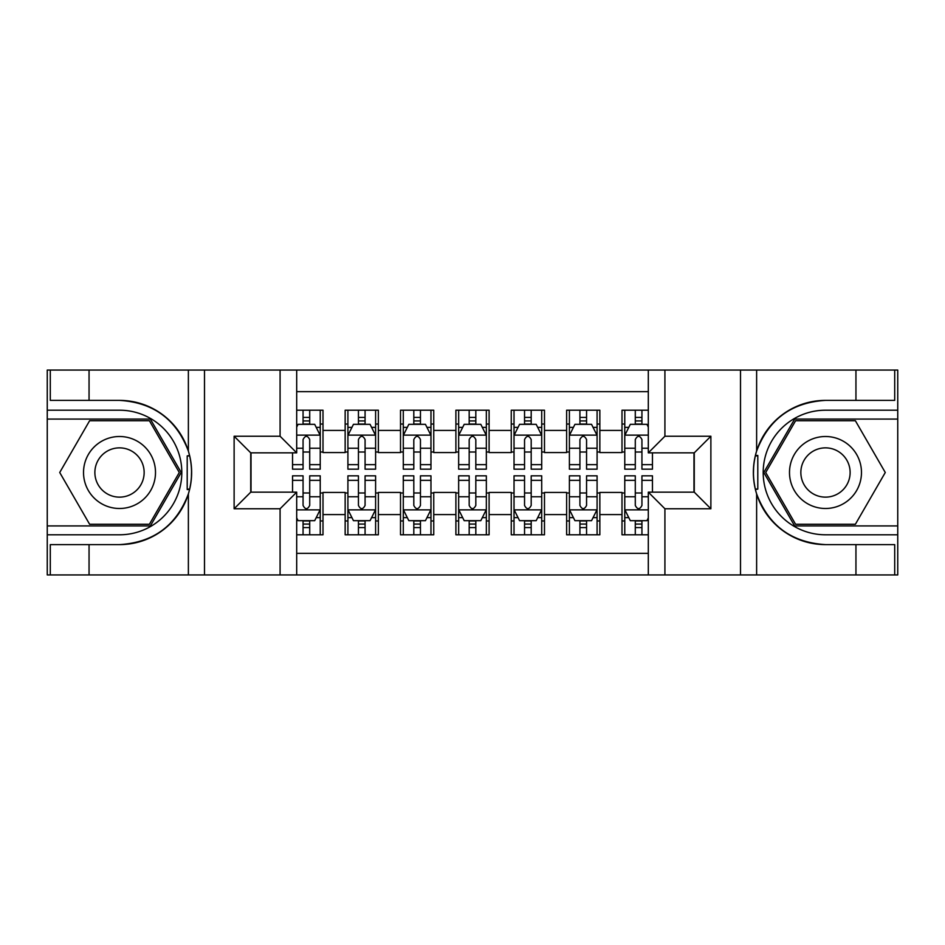 <?xml version="1.0" encoding="UTF-8"?>
<svg xmlns="http://www.w3.org/2000/svg" width="945" height="945" viewBox="0 0 945 945"><rect width="100%" height="100%" fill="white"/><g stroke="black" fill="none" stroke-linecap="round" stroke-linejoin="round"><path stroke-width="1.42" d="M296.695 574.938L648.305 574.938L648.305 492.156L694.256 492.156L694.256 452.844L648.305 452.844L648.305 370.062L296.695 370.062L296.695 452.844L250.744 452.844L250.744 492.156L296.695 492.156L296.695 574.938L89.054 574.938L89.054 544.615L119.507 544.615A72.115 72.115 0 0 0 188.374 493.916C192.603 479.658 192.603 465.377 188.374 451.084A72.115 72.115 0 0 0 119.507 400.385L89.054 400.385L89.054 370.062L47.25 370.062L47.25 525.928L150.361 525.928L181.204 472.5L150.361 419.072L47.25 419.072M648.305 410.213L621.999 410.213L621.999 430.424L599.851 430.424L599.851 452.572L621.999 452.572L621.999 430.424M599.851 430.424L599.851 410.213L566.634 410.213L566.634 430.424L544.485 430.424L544.485 452.572L566.634 452.572L566.634 430.424M544.485 430.424L544.485 410.213L511.257 410.213L511.257 430.424L489.108 430.424L489.108 452.572L511.257 452.572L511.257 430.424M489.108 430.424L489.108 410.213L455.892 410.213L455.892 430.424L433.743 430.424L433.743 452.572L455.892 452.572L455.892 430.424M433.743 430.424L433.743 410.213L400.515 410.213L400.515 430.424L378.366 430.424L378.366 452.572L400.515 452.572L400.515 430.424M378.366 430.424L378.366 410.213L345.149 410.213L345.149 452.572L323.001 452.572L323.001 410.213L296.695 410.213M296.695 534.787L323.001 534.787L323.001 492.439L345.149 492.439L345.149 534.787L378.366 534.787L378.366 492.439L400.515 492.439L400.515 514.588L378.366 514.588M400.515 514.588L400.515 534.787L433.743 534.787L433.743 492.439L455.892 492.439L455.892 514.588L433.743 514.588M455.892 514.588L455.892 534.787L489.108 534.787L489.108 492.439L511.257 492.439L511.257 514.588L489.108 514.588M511.257 514.588L511.257 534.787L544.485 534.787L544.485 492.439L566.634 492.439L566.634 514.588L544.485 514.588M566.634 514.588L566.634 534.787L599.851 534.787L599.851 492.439L621.999 492.439L621.999 514.588L599.851 514.588M648.305 391.655L296.695 391.655M296.695 553.345L648.305 553.345M621.999 514.588L621.999 534.787L648.305 534.787M251.016 452.844L251.016 492.156M693.984 492.156L693.984 452.844M303.061 424.045L309.712 424.045M320.225 424.045L323.001 424.045M303.061 452.017L309.712 452.017M320.225 452.017L323.001 452.017M303.061 492.983L309.712 492.983M320.225 492.983L323.001 492.983M303.061 520.955L309.712 520.955M320.225 520.955L323.001 520.955M345.149 452.017L347.914 452.017M358.438 452.017L365.077 452.017M375.602 452.017L378.366 452.017M345.149 424.045L347.914 424.045M358.438 424.045L365.077 424.045M375.602 424.045L378.366 424.045M345.149 492.983L347.914 492.983M358.438 492.983L365.077 492.983M375.602 492.983L378.366 492.983M345.149 520.955L347.914 520.955M358.438 520.955L365.077 520.955M375.602 520.955L378.366 520.955M400.515 492.983L403.291 492.983M413.804 492.983L420.454 492.983M430.967 492.983L433.743 492.983M400.515 520.955L403.291 520.955M413.804 520.955L420.454 520.955M430.967 520.955L433.743 520.955M400.515 424.045L403.291 424.045M413.804 424.045L420.454 424.045M430.967 424.045L433.743 424.045M400.515 452.017L403.291 452.017M413.804 452.017L420.454 452.017M430.967 452.017L433.743 452.017M455.892 492.983L458.656 492.983M469.181 492.983L475.819 492.983M486.344 492.983L489.108 492.983M455.892 520.955L458.656 520.955M469.181 520.955L475.819 520.955M486.344 520.955L489.108 520.955M455.892 424.045L458.656 424.045M469.181 424.045L475.819 424.045M486.344 424.045L489.108 424.045M455.892 452.017L458.656 452.017M469.181 452.017L475.819 452.017M486.344 452.017L489.108 452.017M511.257 492.983L514.033 492.983M524.546 492.983L531.196 492.983M541.709 492.983L544.485 492.983M511.257 520.955L514.033 520.955M524.546 520.955L531.196 520.955M541.709 520.955L544.485 520.955M511.257 424.045L514.033 424.045M524.546 424.045L531.196 424.045M541.709 424.045L544.485 424.045M511.257 452.017L514.033 452.017M524.546 452.017L531.196 452.017M541.709 452.017L544.485 452.017M566.634 492.983L569.398 492.983M579.923 492.983L586.561 492.983M597.086 492.983L599.851 492.983M566.634 520.955L569.398 520.955M579.923 520.955L586.561 520.955M597.086 520.955L599.851 520.955M566.634 424.045L569.398 424.045M579.923 424.045L586.561 424.045M597.086 424.045L599.851 424.045M566.634 452.017L569.398 452.017M579.923 452.017L586.561 452.017M597.086 452.017L599.851 452.017M621.999 492.983L624.775 492.983M635.288 492.983L641.938 492.983M621.999 520.955L624.775 520.955M635.288 520.955L641.938 520.955M621.999 424.045L624.775 424.045M635.288 424.045L641.938 424.045M621.999 452.017L624.775 452.017M635.288 452.017L641.938 452.017M309.712 417.406L303.061 417.406M292.548 464.668L292.548 469.181L303.061 469.181L303.061 464.668L292.548 464.668L292.548 452.844M316.221 427.376L320.225 427.376L320.225 469.181L309.712 469.181L309.712 439.555C307.503 435.291 305.282 435.291 303.061 439.555L303.061 464.668M320.225 427.376L320.225 410.213M320.225 435.397L314.697 424.329L298.077 424.329L296.695 427.093M303.061 424.329L303.061 410.213M309.712 410.213L309.712 424.329M303.061 527.593L309.712 527.593M296.695 517.907L298.077 520.671L314.697 520.671L320.225 509.603L320.225 475.819L309.712 475.819L309.712 480.332L320.225 480.332M320.225 509.603L320.225 534.787M292.548 492.156L292.548 475.819L303.061 475.819L303.061 505.445C305.27 509.709 307.491 509.709 309.712 505.445L309.712 480.332M309.712 520.671L309.712 534.787M303.061 534.787L303.061 520.671M137.509 441.327A35.993 35.993 0 0 0 88.346 454.51A35.993 35.993 0 0 0 101.517 503.673A35.993 35.993 0 0 0 150.68 490.49A35.993 35.993 0 0 0 137.509 441.327M131.827 451.167A24.641 24.641 0 0 0 98.174 460.18A24.641 24.641 0 0 0 107.187 493.833A24.641 24.641 0 0 0 140.852 484.82A24.641 24.641 0 0 0 131.827 451.167M149.404 524.274L89.621 524.274L59.724 472.5L89.621 420.726L149.404 420.726L179.29 472.5L149.404 524.274M843.483 441.327A35.993 35.993 0 0 0 794.32 454.51A35.993 35.993 0 0 0 807.491 503.673A35.993 35.993 0 0 0 856.654 490.49A35.993 35.993 0 0 0 843.483 441.327M837.813 451.167A24.641 24.641 0 0 0 804.148 460.18A24.641 24.641 0 0 0 813.172 493.833A24.641 24.641 0 0 0 846.826 484.82A24.641 24.641 0 0 0 837.813 451.167M855.379 524.274L795.595 524.274L765.71 472.5L795.595 420.726L855.379 420.726L885.276 472.5L855.379 524.274M187.204 489.12L189.685 489.132A72.115 72.115 0 0 0 189.697 455.903L187.204 455.903L187.204 489.557L189.591 489.557M89.054 370.062L188.374 370.062L188.374 451.084C176.361 419.332 153.397 402.428 119.507 400.385M119.507 544.615C153.397 542.572 176.361 525.668 188.374 493.916L188.374 574.938M280.086 574.938L280.086 508.764L234.124 508.764L234.124 436.236L280.086 436.236L280.086 370.062L204.498 370.062L204.498 574.938M89.054 574.938L47.25 574.938L47.25 525.928M47.25 534.787L119.507 534.787A62.287 62.287 0 0 0 181.806 472.5A62.287 62.287 0 0 0 119.507 410.213L47.25 410.213M188.374 370.062L204.498 370.062M280.086 370.062L296.695 370.062M89.054 544.615L50.298 544.615L50.298 574.938M89.054 400.385L50.298 400.385L50.298 370.062M280.086 508.764L296.695 492.156M234.124 508.764L250.744 492.156M234.124 436.236L250.744 452.844M280.086 436.236L296.695 452.844M187.204 455.903L189.591 455.478M191.362 478.69L191.587 469.96M190.878 462.081L190.488 459.742M757.795 455.88L755.315 455.868A72.115 72.115 0 0 0 755.303 489.097L757.795 489.097L757.795 455.443L755.409 455.443A72.115 72.115 0 0 1 825.493 400.385C791.603 402.428 768.639 419.332 756.626 451.084C752.397 465.342 752.397 479.623 756.626 493.916C768.639 525.668 791.603 542.572 825.493 544.615L855.946 544.615L855.946 574.938L897.75 574.938L897.75 419.072L794.639 419.072L763.796 472.5L794.639 525.928L897.75 525.928M757.795 489.097L755.409 489.522A72.115 72.115 0 0 0 825.493 544.615M648.305 370.062L855.946 370.062L855.946 400.385L825.493 400.385M664.914 370.062L664.914 436.236L710.876 436.236L710.876 508.764L664.914 508.764L664.914 574.938L740.502 574.938L740.502 370.062M756.626 493.916L756.626 574.938L855.946 574.938M855.946 370.062L897.75 370.062L897.75 419.072M897.75 410.213L825.493 410.213A62.287 62.287 0 0 0 763.194 472.5A62.287 62.287 0 0 0 825.493 534.787L897.75 534.787M756.626 574.938L740.502 574.938M664.914 574.938L648.305 574.938M855.946 400.385L894.702 400.385L894.702 370.062M855.946 544.615L894.702 544.615L894.702 574.938M664.914 436.236L648.305 452.844M710.876 436.236L694.256 452.844M710.876 508.764L694.256 492.156M664.914 508.764L648.305 492.156M753.637 466.31L753.413 475.04M754.122 482.919L754.512 485.257M365.077 417.406L358.438 417.406M375.602 464.668L365.077 464.668L365.077 469.181L375.602 469.181L375.602 435.397L370.062 424.329L353.454 424.329L347.914 435.397L347.914 469.181L358.438 469.181L358.438 464.668L347.914 464.668M347.914 435.397L347.914 410.213M375.602 435.397L375.602 410.213M358.438 424.329L358.438 410.213M365.077 410.213L365.077 424.329M365.077 464.668L365.077 439.555C362.868 435.291 360.659 435.291 358.438 439.555L358.438 464.668M420.454 417.406L413.804 417.406M430.967 464.668L420.454 464.668L420.454 469.181L430.967 469.181L430.967 435.397L425.439 424.329L408.819 424.329L403.291 435.397L403.291 469.181L413.804 469.181L413.804 464.668L403.291 464.668M403.291 435.397L403.291 410.213M430.967 435.397L430.967 410.213M413.804 424.329L413.804 410.213M420.454 410.213L420.454 424.329M420.454 464.668L420.454 439.555C418.245 435.291 416.024 435.291 413.804 439.555L413.804 464.668M475.819 417.406L469.181 417.406M486.344 464.668L475.819 464.668L475.819 469.181L486.344 469.181L486.344 435.397L480.804 424.329L464.196 424.329L458.656 435.397L458.656 469.181L469.181 469.181L469.181 464.668L458.656 464.668M458.656 435.397L458.656 410.213M486.344 435.397L486.344 410.213M469.181 424.329L469.181 410.213M475.819 410.213L475.819 424.329M475.819 464.668L475.819 439.555C473.61 435.291 471.401 435.291 469.181 439.555L469.181 464.668M531.196 417.406L524.546 417.406M541.709 464.668L531.196 464.668L531.196 469.181L541.709 469.181L541.709 435.397L536.181 424.329L519.561 424.329L514.033 435.397L514.033 469.181L524.546 469.181L524.546 464.668L514.033 464.668M514.033 435.397L514.033 410.213M541.709 435.397L541.709 410.213M524.546 424.329L524.546 410.213M531.196 410.213L531.196 424.329M531.196 464.668L531.196 439.555C528.987 435.291 526.767 435.291 524.546 439.555L524.546 464.668M358.438 527.593L365.077 527.593M347.914 480.332L358.438 480.332L358.438 475.819L347.914 475.819L347.914 509.603L353.454 520.671L370.062 520.671L375.602 509.603L375.602 475.819L365.077 475.819L365.077 480.332L375.602 480.332M375.602 509.603L375.602 534.787M347.914 509.603L347.914 534.787M365.077 520.671L365.077 534.787M358.438 534.787L358.438 520.671M358.438 480.332L358.438 505.445C360.647 509.709 362.856 509.709 365.077 505.445L365.077 480.332M413.804 527.593L420.454 527.593M403.291 480.332L413.804 480.332L413.804 475.819L403.291 475.819L403.291 509.603L408.819 520.671L425.439 520.671L430.967 509.603L430.967 475.819L420.454 475.819L420.454 480.332L430.967 480.332M430.967 509.603L430.967 534.787M403.291 509.603L403.291 534.787M420.454 520.671L420.454 534.787M413.804 534.787L413.804 520.671M413.804 480.332L413.804 505.445C416.013 509.709 418.233 509.709 420.454 505.445L420.454 480.332M469.181 527.593L475.819 527.593M458.656 480.332L469.181 480.332L469.181 475.819L458.656 475.819L458.656 509.603L464.196 520.671L480.804 520.671L486.344 509.603L486.344 475.819L475.819 475.819L475.819 480.332L486.344 480.332M486.344 509.603L486.344 534.787M458.656 509.603L458.656 534.787M475.819 520.671L475.819 534.787M469.181 534.787L469.181 520.671M469.181 480.332L469.181 505.445C471.39 509.709 473.599 509.709 475.819 505.445L475.819 480.332M524.546 527.593L531.196 527.593M514.033 480.332L524.546 480.332L524.546 475.819L514.033 475.819L514.033 509.603L519.561 520.671L536.181 520.671L541.709 509.603L541.709 475.819L531.196 475.819L531.196 480.332L541.709 480.332M541.709 509.603L541.709 534.787M514.033 509.603L514.033 534.787M531.196 520.671L531.196 534.787M524.546 534.787L524.546 520.671M524.546 480.332L524.546 505.445C526.755 509.709 528.976 509.709 531.196 505.445L531.196 480.332M586.561 417.406L579.923 417.406M597.086 464.668L586.561 464.668L586.561 469.181L597.086 469.181L597.086 435.397L591.546 424.329L574.938 424.329L569.398 435.397L569.398 469.181L579.923 469.181L579.923 464.668L569.398 464.668M569.398 435.397L569.398 410.213M597.086 435.397L597.086 410.213M579.923 424.329L579.923 410.213M586.561 410.213L586.561 424.329M586.561 464.668L586.561 439.555C584.353 435.291 582.144 435.291 579.923 439.555L579.923 464.668M579.923 527.593L586.561 527.593M569.398 480.332L579.923 480.332L579.923 475.819L569.398 475.819L569.398 509.603L574.938 520.671L591.546 520.671L597.086 509.603L597.086 475.819L586.561 475.819L586.561 480.332L597.086 480.332M597.086 509.603L597.086 534.787M569.398 509.603L569.398 534.787M586.561 520.671L586.561 534.787M579.923 534.787L579.923 520.671M579.923 480.332L579.923 505.445C582.132 509.709 584.341 509.709 586.561 505.445L586.561 480.332M641.938 417.406L635.288 417.406M648.305 427.093L646.923 424.329L630.303 424.329L624.775 435.397L624.775 469.181L635.288 469.181L635.288 464.668L624.775 464.668M624.775 435.397L624.775 410.213M652.452 452.844L652.452 469.181L641.938 469.181L641.938 439.555C639.73 435.291 637.509 435.291 635.288 439.555L635.288 464.668M635.288 424.329L635.288 410.213M641.938 410.213L641.938 424.329M635.288 527.593L641.938 527.593M652.452 480.332L652.452 475.819L641.938 475.819L641.938 480.332L652.452 480.332L652.452 492.156M628.779 517.624L624.775 517.624L624.775 475.819L635.288 475.819L635.288 505.445C637.497 509.709 639.718 509.709 641.938 505.445L641.938 480.332M624.775 517.624L624.775 534.787M624.775 509.603L630.303 520.671L646.923 520.671L648.305 517.907M641.938 520.671L641.938 534.787M635.288 534.787L635.288 520.671M345.149 514.588L323.001 514.588M345.149 430.424L323.001 430.424M320.095 435.125L296.695 435.125M320.225 464.668L309.712 464.668M303.061 448.237L296.695 448.237M320.225 448.237L309.712 448.237M309.712 420.927L303.061 420.927M296.695 509.875L320.095 509.875M320.225 517.624L316.221 517.624M292.548 480.332L303.061 480.332M309.712 496.763L320.225 496.763M296.695 496.763L303.061 496.763M303.061 524.073L309.712 524.073M756.626 370.062L756.626 451.084M375.46 435.125L348.055 435.125M347.914 427.376L351.93 427.376M371.586 427.376L375.602 427.376M358.438 448.237L347.914 448.237M375.602 448.237L365.077 448.237M365.077 420.927L358.438 420.927M430.837 435.125L403.42 435.125M403.291 427.376L407.295 427.376M426.963 427.376L430.967 427.376M413.804 448.237L403.291 448.237M430.967 448.237L420.454 448.237M420.454 420.927L413.804 420.927M486.202 435.125L458.797 435.125M458.656 427.376L462.672 427.376M482.328 427.376L486.344 427.376M469.181 448.237L458.656 448.237M486.344 448.237L475.819 448.237M475.819 420.927L469.181 420.927M541.579 435.125L514.163 435.125M514.033 427.376L518.037 427.376M537.705 427.376L541.709 427.376M524.546 448.237L514.033 448.237M541.709 448.237L531.196 448.237M531.196 420.927L524.546 420.927M348.055 509.875L375.46 509.875M375.602 517.624L371.586 517.624M351.93 517.624L347.914 517.624M365.077 496.763L375.602 496.763M347.914 496.763L358.438 496.763M358.438 524.073L365.077 524.073M403.42 509.875L430.837 509.875M430.967 517.624L426.963 517.624M407.295 517.624L403.291 517.624M420.454 496.763L430.967 496.763M403.291 496.763L413.804 496.763M413.804 524.073L420.454 524.073M458.797 509.875L486.202 509.875M486.344 517.624L482.328 517.624M462.672 517.624L458.656 517.624M475.819 496.763L486.344 496.763M458.656 496.763L469.181 496.763M469.181 524.073L475.819 524.073M514.163 509.875L541.579 509.875M541.709 517.624L537.705 517.624M518.037 517.624L514.033 517.624M531.196 496.763L541.709 496.763M514.033 496.763L524.546 496.763M524.546 524.073L531.196 524.073M596.945 435.125L569.54 435.125M569.398 427.376L573.414 427.376M593.07 427.376L597.086 427.376M579.923 448.237L569.398 448.237M597.086 448.237L586.561 448.237M586.561 420.927L579.923 420.927M569.54 509.875L596.945 509.875M597.086 517.624L593.07 517.624M573.414 517.624L569.398 517.624M586.561 496.763L597.086 496.763M569.398 496.763L579.923 496.763M579.923 524.073L586.561 524.073M648.305 435.125L624.905 435.125M624.775 427.376L628.779 427.376M652.452 464.668L641.938 464.668M635.288 448.237L624.775 448.237M648.305 448.237L641.938 448.237M641.938 420.927L635.288 420.927M624.905 509.875L648.305 509.875M624.775 480.332L635.288 480.332M641.938 496.763L648.305 496.763M624.775 496.763L635.288 496.763M635.288 524.073L641.938 524.073"/></g></svg>
